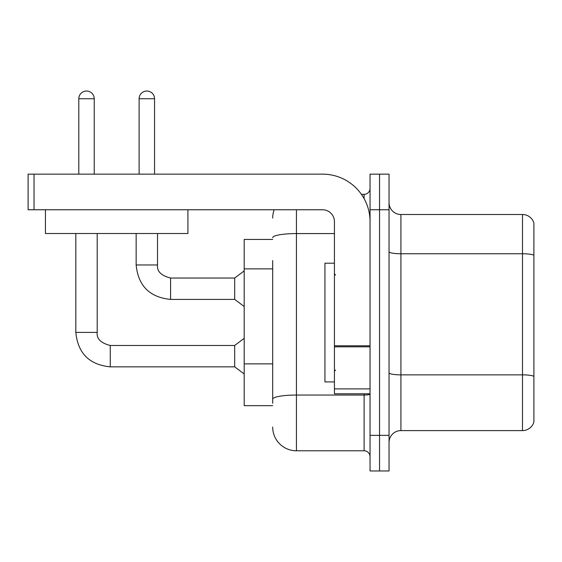 <?xml version="1.0" encoding="UTF-8"?>
<svg xmlns="http://www.w3.org/2000/svg" width="562" height="562" viewBox="0 0 562 562"><rect width="100%" height="100%" fill="white"/><g stroke="black" fill="none" stroke-linecap="round" stroke-linejoin="round"><path stroke-width="0.84" d="M272.689 239.447L244.196 239.447L244.196 405.666L272.689 405.666M389.044 442.477A11.872 11.872 0 0 1 400.917 430.604L522.498 430.604L522.498 214.508L400.917 214.508A11.872 11.872 0 0 1 389.044 202.636A11.872 11.872 0 0 0 400.917 214.508L400.917 430.604M379.547 435.353L379.547 470.97L389.044 470.97L389.044 435.353L379.547 435.353L379.547 470.97L370.049 470.97L370.049 435.353L379.547 435.353L379.547 209.759L379.547 435.353M370.049 435.353L370.049 174.143L379.547 174.143L379.547 209.759L379.547 174.143L389.044 174.143L389.044 435.353M533.9 223.058A11.872 11.872 0 0 0 522.498 214.508A11.872 11.872 0 0 1 533.9 223.058L533.9 422.055A11.872 11.872 0 0 1 522.498 430.604M272.689 403.291L272.689 260.564M296.434 209.759L296.434 450.787L364.113 450.787L364.113 393.793M361.415 194.326L364.113 194.326A5.936 5.936 0 0 0 370.049 188.389M370.049 456.723A5.936 5.936 0 0 0 364.113 450.787M272.689 218.07A23.744 23.744 0 0 1 274.193 209.759M296.434 450.787A23.744 23.744 0 0 1 272.689 427.043M334.432 263.192L324.934 263.192L324.934 381.921L334.432 381.921M370.049 393.793L334.432 393.793L334.432 345.785L370.049 345.785M370.049 221.632A47.496 47.496 0 0 0 322.553 174.143L34.036 174.143L34.036 209.759L322.553 209.759A11.872 11.872 0 0 1 334.432 221.632L334.432 345.785M34.036 209.759L28.1 209.759L28.1 174.143L34.036 174.143M187.912 233.504L45.438 233.504L45.438 209.759L187.912 209.759L187.912 233.504M78.799 174.143L78.799 98.743A7.72 7.72 0 0 1 86.513 91.03A7.72 7.72 0 0 1 94.233 98.743L94.233 174.143M75.828 233.504L75.828 332.409L97.205 332.409C96.481 338.745 100.837 343.101 110.264 345.468L234.691 345.468L234.691 366.846L110.264 366.846L110.264 345.49M97.205 332.409C96.481 338.745 100.837 343.101 110.264 345.468C100.837 343.101 96.481 338.745 97.205 332.409C96.481 338.745 100.837 343.101 110.264 345.468C100.837 343.101 96.481 338.745 97.205 332.409C96.481 338.745 100.837 343.101 110.264 345.468C100.837 343.101 96.481 338.745 97.205 332.409C96.481 338.745 100.837 343.101 110.264 345.468C100.837 343.101 96.481 338.745 97.205 332.409C96.481 338.745 100.837 343.101 110.264 345.468C100.837 343.101 96.481 338.745 97.205 332.409C96.481 338.745 100.837 343.101 110.264 345.468C100.837 343.101 96.481 338.745 97.205 332.409L97.205 233.504M139.116 174.143L139.116 98.743A7.72 7.72 0 0 1 146.83 91.03A7.72 7.72 0 0 1 154.55 98.743L154.55 174.143M136.145 233.504L136.145 264.969C138.21 285.861 149.689 297.34 170.581 299.406C149.689 297.34 138.21 285.861 136.145 264.969C138.21 285.861 149.689 297.34 170.581 299.406C149.689 297.34 138.21 285.861 136.145 264.969C138.21 285.861 149.689 297.34 170.581 299.406C149.689 297.34 138.21 285.861 136.145 264.969C138.21 285.861 149.689 297.34 170.581 299.406C149.689 297.34 138.21 285.861 136.145 264.969C138.21 285.861 149.689 297.34 170.581 299.406C149.689 297.34 138.21 285.861 136.145 264.969C138.21 285.861 149.689 297.34 170.581 299.406C149.689 297.34 138.21 285.861 136.145 264.969L157.522 264.969C156.798 271.305 161.154 275.661 170.581 278.028L234.691 278.028L234.691 299.406L170.581 299.406L170.581 278.05M272.689 268.875L244.196 268.875M272.689 363.867L244.196 363.867M533.9 255.239A11.872 2.058 180 0 0 522.498 253.757L400.917 253.757A11.872 2.058 -0 0 1 389.044 251.692M533.9 376.35A11.872 2.058 180 0 0 522.498 374.861L400.917 374.861A11.872 2.058 0 0 1 389.044 372.803M389.044 209.759L370.049 209.759M370.049 394.018A5.936 1.033 0 0 1 364.113 395.044L296.434 395.044A23.744 4.124 180 0 0 272.689 399.168M272.689 237.698A23.744 4.124 180 0 1 296.434 233.574L334.432 233.574M364.113 198.639L364.113 194.326M370.049 346.817L334.432 346.817M334.432 388.89L370.049 388.89M78.799 98.743L94.233 98.743M157.522 233.504L157.522 264.969C156.798 271.305 161.154 275.661 170.581 278.028C161.154 275.661 156.798 271.305 157.522 264.969C156.798 271.305 161.154 275.661 170.581 278.028C161.154 275.661 156.798 271.305 157.522 264.969C156.798 271.305 161.154 275.661 170.581 278.028C161.154 275.661 156.798 271.305 157.522 264.969C156.798 271.305 161.154 275.661 170.581 278.028C161.154 275.661 156.798 271.305 157.522 264.969C156.798 271.305 161.154 275.661 170.581 278.028C161.154 275.661 156.798 271.305 157.522 264.969L157.5 264.969M139.116 98.743L154.55 98.743M75.828 332.409C77.893 353.301 89.372 364.78 110.264 366.846C89.372 364.78 77.893 353.301 75.828 332.409C77.893 353.301 89.372 364.78 110.264 366.846C89.372 364.78 77.893 353.301 75.828 332.409C77.893 353.301 89.372 364.78 110.264 366.846C89.372 364.78 77.893 353.301 75.828 332.409C77.893 353.301 89.372 364.78 110.264 366.846C89.372 364.78 77.893 353.301 75.828 332.409C77.893 353.301 89.372 364.78 110.264 366.846C89.372 364.78 77.893 353.301 75.828 332.409C77.893 353.301 89.372 364.78 110.264 366.846C89.372 364.78 77.893 353.301 75.828 332.409C77.893 353.301 89.372 364.78 110.264 366.846M335.619 275.064L334.432 273.877M335.619 370.049L334.432 371.236M234.691 366.846L244.196 373.969M234.691 345.468L244.196 338.345M234.691 299.406L244.196 306.529M157.522 264.969C156.798 271.305 161.154 275.661 170.581 278.028M234.691 278.028L244.196 270.905"/></g></svg>
